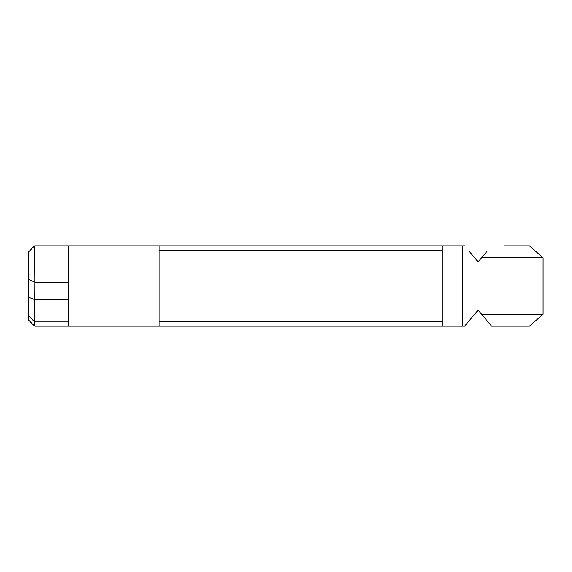 <?xml version="1.0" encoding="UTF-8"?>
<svg xmlns="http://www.w3.org/2000/svg" width="572" height="572" viewBox="0 0 572 572"><rect width="100%" height="100%" fill="white"/><g stroke="black" fill="none" stroke-linecap="round" stroke-linejoin="round"><path stroke-width="0.86" d="M479.164 311.368L478.106 310.11L464.621 326.183L68.783 326.183L68.783 321.929L34.72 321.929L34.72 326.183L68.783 326.183M34.72 321.929L28.6 315.715L28.6 320.156L34.72 326.183M504.225 245.817L529.415 245.817L543.085 257.765L543.085 314.235L481.853 314.571L491.591 326.183L529.415 326.183L491.584 326.183L529.415 326.183L543.085 314.235M486.536 251.844L478.106 261.89L469.676 251.844M478.106 261.89L481.853 257.429L543.085 257.765L481.853 257.429M478.106 310.11L481.853 314.571M28.6 297.233L34.735 299.664L34.806 282.489L34.627 245.817L28.6 251.844L28.6 315.715M464.621 245.817L159.18 245.817L159.18 250.743L442.95 250.743M159.18 250.743L159.18 326.183M34.627 245.817L159.18 245.817M442.95 321.257L159.18 321.257M34.627 282.017L28.6 279.279M34.735 299.664L68.783 299.664L68.783 282.489L34.806 282.489M68.783 321.929L68.783 299.664M34.627 321.743L34.627 299.892M442.95 245.817L442.95 326.183M543.085 257.765L527.184 257.514M68.783 245.817L68.783 282.489M462.834 245.817L462.834 326.183"/></g></svg>
